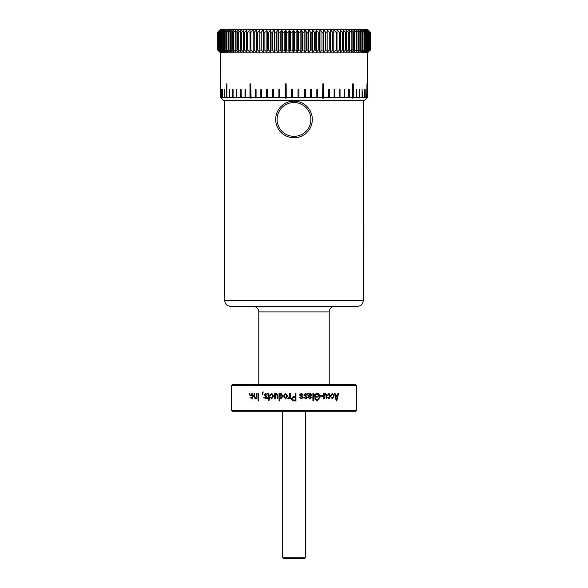 <?xml version="1.0" encoding="UTF-8"?>
<svg xmlns="http://www.w3.org/2000/svg" width="588" height="588" viewBox="0 0 588 588"><rect width="100%" height="100%" fill="white"/><g stroke="black" fill="none" stroke-linecap="round" stroke-linejoin="round"><path stroke-width="0.88" d="M311.816 115.226A18.309 18.309 0 0 0 281.439 106.127A18.309 18.309 0 0 0 288.745 136.989A18.309 18.309 0 0 0 311.816 115.226M310.449 115.557A16.905 16.905 0 0 1 289.149 135.637A16.905 16.905 0 0 1 282.402 107.148A16.905 16.905 0 0 1 310.449 115.557M231.562 410.24L232.495 411.181L355.505 411.181L356.438 410.24L231.562 410.24L231.562 385.36L356.438 385.36L356.438 410.24M249.856 393.343L249.297 393.343L249.297 394.43L249.856 394.43L249.635 393.343L249.856 394.43M252.179 398.965L250.554 397.187L251.127 397.091L251.855 398.179L252.803 396.121L251.877 394.019L251.047 395.415L250.488 395.312L252.193 393.247M251.87 393.24L253.391 396.106L251.855 398.98M256.397 398.076L256.397 398.87L256.949 398.87L256.397 398.076L255.266 398.965L254.067 396.724M255.559 398.965L254.075 396.724L254.075 393.343L254.685 393.343L254.685 396.702L255.398 398.179L256.309 396.356M255.398 398.179L256.603 396.356L256.317 393.343L256.949 393.343L256.949 398.87M258.72 393.343L258.073 393.343L258.073 400.935L258.72 400.935L258.338 400.935L258.338 393.343L258.72 393.343L258.72 400.935M262.615 393.343L263.167 392.255L262.983 391.865L262.292 393.365L262.299 394.43L262.983 394.43L262.535 394.43L262.535 393.365L263.211 391.865M262.638 393.343L262.983 394.43M266.643 395.121L265.614 394.034L264.71 394.893L267.275 397.385L265.695 398.973L264.1 397.385L264.798 397.29L265.666 398.179L266.555 397.503L264.005 395.026L265.666 393.24L267.356 395.018L266.643 395.121M268.62 394.805L268.429 398.076L268.429 394.805M268.15 393.247L267.621 393.247L268.025 394.034M268.15 393.24L269.172 394.923L269.15 398.076L269.694 398.076L269.333 398.87M268.429 398.076L267.709 398.076L267.709 398.87L268.429 398.87L268.429 400.84L269.15 400.244L269.15 398.87L269.694 398.87M272.81 396.121L271.649 394.019L270.59 395.415L269.877 395.312L271.818 393.247M271.649 393.24L273.552 396.106L271.627 398.98M271.796 398.965L269.958 397.194L270.7 397.091L271.627 398.179L272.979 396.121L271.649 394.034M275.155 394.158L276.47 393.232L277.904 395.459L277.904 398.87L277.264 398.87L277.264 395.805L276.448 394.034L275.507 394.482L275.25 398.87L274.552 398.87L274.545 393.343L275.155 393.343L275.294 394.166M276.316 394.026L277.139 395.805L277.139 398.87L277.904 398.87M275.155 393.343L274.398 393.343L274.405 398.87L275.25 398.87M279.91 398.186L279.91 400.935L279.05 400.935L279.043 393.343L279.815 393.343L279.815 394.085L281.005 393.232L282.894 396.106L281.086 398.98M280.013 398.201L281.086 398.965L279.903 398.194M285.643 393.232L283.563 396.165L285.643 398.965L283.497 396.158L285.584 393.232M285.584 393.247L287.679 396.106L285.584 398.98M289.458 397.988L289.458 398.87L290.244 398.87L289.494 398.87L289.494 397.988L288.524 398.965L287.782 398.679L288.083 397.878L289.318 397.334L289.458 393.343L290.244 393.343L290.244 398.87M293.625 400.935L295.962 400.935L295.948 393.343L295.962 400.935M291.266 398.738L292.42 400.788L291.244 398.738L293.574 396.393L295.176 396.4L295.176 393.343L295.962 393.343L295.176 393.343M302.452 395.121L301.313 394.034L300.299 394.893L303.143 397.385L301.394 398.973L299.608 397.385L300.394 397.29L301.372 398.179L302.35 397.503L299.498 395.026L301.365 393.24L303.239 395.018L302.445 395.121M301.21 395.695L300.299 394.893M306.723 395.121L305.598 394.034L304.599 394.893L307.414 397.385L305.686 398.973L303.915 397.385L304.687 397.29L305.657 398.179L306.627 397.503L303.805 395.026L305.65 393.24L307.502 395.018L306.723 395.121M310.324 393.247L311.993 394.791M310.133 396.496L311.978 394.798L310.214 396.503L308.84 396.893L309.045 397.863L309.935 398.179L311.133 397.187L311.89 397.29L309.825 398.965L308.075 396.885L307.862 393.35M307.884 393.343L308.649 393.343L308.84 394.107L310.471 393.232M312.919 400.935L313.669 400.935L313.676 393.343L312.926 393.343L312.919 400.935L313.522 400.935L313.529 393.343L312.926 393.343M317.02 396.305L317.02 397.187L314.698 397.187L317.197 397.187L317.197 396.305L315.44 396.305L315.447 394.908L317.189 394.129L315.447 394.908M314.698 397.187L314.705 394.408L317.145 393.225L320.085 397.106L317.197 401.045L314.8 398.767L315.536 398.568L317.263 400.156L319.365 397.135L317.189 394.122M320.717 396.496L322.841 396.496L322.841 395.614L320.717 395.614L320.717 396.496L322.621 396.496L322.621 395.614L320.717 395.614M324.311 394.158L325.509 393.232L326.796 395.459L326.781 398.87L326.112 398.87L326.112 395.805L325.37 394.026L324.649 394.482L324.4 398.87L323.62 398.87L323.628 393.343L324.319 393.343L324.319 394.166M328.949 398.965L327.457 397.187L328.119 397.091L328.949 398.179L329.993 396.121L328.971 394.019L328.023 395.415L327.369 395.312L328.964 393.247M328.964 393.24L330.632 396.106L328.949 398.98M333.447 396.121L332.477 394.019L331.581 395.415L330.956 395.312L332.477 393.247M332.477 393.24L334.05 396.106L332.463 398.98M332.463 398.965L331.037 397.187L331.669 397.091L332.455 398.179L333.455 396.121M336.255 400.935L336.821 400.935L338.548 393.343L337.968 393.343L337.497 395.614L335.557 395.614L335.057 393.343L334.44 393.343L336.255 400.935L337.968 393.343M356.438 385.36L355.505 384.42L232.495 384.42L231.562 385.36M251.399 395.32L249.893 395.312M252.039 393.254L251.054 395.356M251.135 397.143L252.024 398.958M249.966 397.187L251.473 397.187M251.855 398.179L253.112 396.121L251.877 394.034M254.685 393.343L254.376 396.724M256.949 393.343L256.603 396.356M266.849 395.121L265.614 394.034M264.321 397.385L265.798 398.965M263.696 397.385L264.732 397.385M264.798 397.319L264.328 397.385M265.666 398.179L266.761 397.503L266.327 397.04M264.012 395.026L266.423 396.996M264.24 395.026L265.666 393.247M267.907 398.076L267.907 398.87M268.62 400.685L268.429 398.87M268.216 393.247L267.819 393.247L267.907 394.034M270.384 395.32L269.547 395.312M271.722 393.247L270.054 395.312M270.7 397.113L270.149 397.187L271.766 398.965M269.642 397.187L270.473 397.187M271.627 398.179L272.979 396.121M270.061 395.312L270.598 395.386M276.507 393.24L275.294 394.158M279.815 394.085L281.013 393.24M280.204 398.186L279.719 398.186M279.91 400.935L279.16 400.935L279.153 393.343L279.815 393.343M280.99 398.179L282.218 396.099L280.939 394.034L279.785 395.996L280.99 398.179L282.13 396.099L280.939 394.034M285.599 398.179L286.959 396.106L285.562 394.034L284.276 396.106L285.599 398.186L286.907 396.106L285.562 394.034M288.12 397.892L287.833 398.671L288.568 398.965M288.612 397.98L289.318 397.334M289.458 396.209L289.355 397.334M290.244 393.343L289.494 393.343L289.494 396.209M295.169 396.4L293.574 396.4L291.251 398.738M293.522 397.29L292.016 398.693L293.537 400.053L295.176 400.053L295.176 397.29L293.522 397.29M301.313 394.034L300.255 394.893M303.129 397.392L302.159 396.047M303.063 397.392L301.343 398.965M300.343 397.29L301.372 398.179M302.445 395.107L303.158 395.018L301.306 393.24M305.598 394.034L304.599 394.893M304.768 395.393L304.518 394.893M304.687 395.393L305.503 395.695M307.399 397.392L306.407 396.047M307.296 397.392L305.598 398.965M304.606 397.29L305.657 398.179M307.399 395.018L305.569 393.24M307.678 395.018L307.215 395.018M306.723 395.107L307.392 395.018M311.853 394.791L310.413 393.247M308.84 396.893L310.214 396.496M308.729 397.12L308.935 397.863L309.935 398.179M309.825 398.965L311.75 397.29L311.125 397.209M312.132 397.29L311.508 397.29M308.538 393.343L308.84 394.107M308.729 395.775L310.163 394.034L308.84 395.775M308.84 396.106L311.221 394.835L310.288 394.034M317.145 393.247L316.969 393.247C318.939 393.541 319.916 394.827 319.901 397.106L320.092 397.106M317.101 401.038L319.894 397.106M315.374 398.568L317.263 400.149M315.44 396.305L315.286 394.908M324.723 394.166L323.679 394.166M326.553 395.459L325.274 393.247M326.788 395.459L326.538 398.87L326.112 398.87M325.37 394.034L324.649 394.482M323.62 398.87L324.172 398.87L324.414 394.482M324.091 394.166L324.091 393.343L323.628 393.343M328.839 398.958L330.36 396.106L328.898 393.254M327.861 397.091L328.949 398.179M328.971 394.034L327.781 395.415M332.33 398.958L333.756 396.106L332.374 393.254M331.382 397.091L332.455 398.179M332.477 394.034L331.309 395.415M335.557 395.614L334.44 393.343M335.902 398.59L336.534 400.149L337.314 396.496L335.748 396.496L336.218 398.583L335.748 396.496M336.534 400.156L336.218 398.59M230.386 306.304L357.614 306.304C361.039 305.966 362.914 304.092 363.252 300.666L224.748 300.666C225.086 304.092 226.961 305.966 230.386 306.304M305.716 411.181L305.716 557.189L282.284 557.189L282.284 411.181M305.716 557.189L304.305 558.6L283.695 558.6L282.284 557.189M363.252 300.666L363.244 100.291M323.672 89.494L323.672 97.505L323.672 89.494M323.672 97.505L323.444 98.086L322.577 98.086L322.827 83.863L323.687 83.863L323.687 89.494M323.444 98.086L323.444 83.863M328.538 97.696L323.687 97.476M328.596 97.476L328.596 89.494L329.42 89.494L329.42 97.476L334.102 97.476L334.102 89.494L334.888 89.494L334.888 97.476L339.305 97.476L339.305 89.494L340.04 89.494L340.04 97.476L344.164 97.476L344.164 89.494L344.847 89.494L344.847 97.476L348.64 97.476L348.64 89.494L349.265 89.494L349.265 97.476L352.704 97.476L352.704 83.863L353.263 83.863L353.263 97.476L356.321 97.476L356.321 89.494L356.806 89.494L356.806 97.476L359.459 97.476L359.459 89.494L359.878 89.494L359.878 97.476L362.098 97.476L362.098 89.494L362.443 97.476L364.222 97.476L364.222 89.494L364.486 97.476L365.809 97.476L365.809 89.494L366.001 97.476L366.853 97.476L366.956 83.863L366.956 97.476L367.338 97.476L367.338 89.494L367.382 97.476L367.382 52.876M220.728 89.494L220.618 52.876M220.787 89.494L220.787 97.476L221.36 97.476L221.36 89.494L221.5 97.476L222.536 97.476L222.536 89.494L222.756 97.476L224.263 97.476L224.263 89.494L224.557 97.476L226.52 97.476L226.52 83.863L226.894 83.863L226.894 97.476L229.291 97.476L229.291 89.494L229.732 89.494L229.732 97.476L232.547 97.476L232.547 89.494L233.069 89.494L233.069 97.476L236.28 97.476L236.28 89.494L236.861 89.494L236.861 97.476L240.448 97.476L240.448 89.494L241.095 89.494L241.234 97.814M249.974 97.476L249.974 83.863L250.723 83.863L251.091 98.086L249.974 97.476L245.725 97.476L245.725 89.494L245.02 89.494L245.02 97.476L241.095 97.476M285.224 97.476L285.224 83.863L286.15 83.863L286.224 98.086L285.29 98.086L285.224 97.476L279.829 97.476L279.829 89.494L278.903 89.494L278.903 97.476L273.604 97.476L273.604 89.494L272.707 89.494L272.707 97.476L267.54 97.476L267.54 89.494L266.665 89.494L266.665 97.476L261.675 97.476L261.675 89.494L260.837 89.494L260.837 97.476L256.059 97.476L256.059 89.494L255.258 89.494L255.258 97.476L250.723 97.476M298.006 97.505L292.545 97.476L292.545 89.494L291.604 89.494L291.604 97.476L286.158 97.476M298.006 97.476L298.006 89.494L298.947 89.494L298.947 97.476L304.378 97.476L304.378 89.494L305.304 89.494L305.304 97.476L310.67 97.476L310.67 89.494L311.581 89.494L311.581 97.476L316.836 97.476L316.836 89.494L317.726 89.494L317.726 97.476L322.827 97.476M329.478 97.299C328.846 98.078 328.596 98.078 328.707 97.299M334.954 97.299C334.285 98.078 334.043 98.078 334.227 97.299M340.121 97.299C339.416 98.078 339.188 98.078 339.438 97.299M344.943 97.299C344.2 98.078 343.987 98.078 344.311 97.299M349.375 97.299C348.603 98.078 348.405 98.078 348.794 97.299M353.381 97.299C352.587 98.078 352.41 98.078 352.859 97.299M352.704 97.476L352.212 98.086L353.234 97.505L353.263 89.494M317.748 97.299C317.226 98.078 316.947 98.078 316.917 97.299M311.589 97.299C311.125 98.078 310.846 98.078 310.743 97.299M305.297 97.299C304.893 98.078 304.606 98.078 304.437 97.299M298.924 97.299L298.05 97.299M292.508 97.299L291.633 97.299M279.756 97.299C279.631 98.078 279.344 98.078 278.903 97.299M273.523 97.299C273.464 98.078 273.185 98.078 272.685 97.299M267.444 97.299C267.459 98.078 267.187 98.078 266.629 97.299M261.564 97.299C261.653 98.078 261.395 98.078 260.785 97.299M255.934 97.299C256.096 98.078 255.846 98.078 255.192 97.299M245.586 97.299C245.88 98.078 245.666 98.078 244.931 97.299M240.948 97.299C241.308 98.078 241.102 98.078 240.345 97.299M236.707 97.299C237.133 98.078 236.949 98.078 236.163 97.299C236.949 98.078 237.133 98.078 236.707 97.299M232.907 97.299C233.392 98.078 233.23 98.078 232.422 97.299C233.23 98.078 233.392 98.078 232.907 97.299M229.57 97.299C230.106 98.078 229.967 98.078 229.151 97.299C229.967 98.078 230.106 98.078 229.57 97.299M226.718 97.299C227.313 98.078 227.196 98.078 226.373 97.299M226.924 97.505L227.078 98.086L226.52 97.476M220.618 97.476L223.44 100.291L364.56 100.291L367.382 97.476M224.388 97.299C225.028 98.078 224.939 98.078 224.109 97.299C224.939 98.078 225.028 98.078 224.388 97.299M222.58 97.299C223.264 98.078 223.197 98.078 222.374 97.299C223.197 98.078 223.264 98.078 222.58 97.299M221.323 97.299C222.044 98.078 221.999 98.078 221.191 97.299C221.999 98.078 222.044 98.078 221.323 97.299M220.61 97.299C221.367 98.078 221.353 98.078 220.559 97.299C221.353 98.078 221.367 98.078 220.61 97.299M367.537 97.299C366.758 98.078 366.75 98.078 367.515 97.299C366.75 98.078 366.758 98.078 367.537 97.299M367.125 97.299C366.324 98.078 366.295 98.078 367.03 97.299M366.956 89.494L366.927 97.505L366.25 98.086L366.853 97.476M366.162 97.299C365.346 98.078 365.288 98.078 365.986 97.299C365.288 98.078 365.346 98.078 366.162 97.299M364.648 97.299C363.818 98.078 363.737 98.078 364.398 97.299C363.737 98.078 363.818 98.078 364.648 97.299M362.59 97.299C361.767 98.078 361.657 98.078 362.274 97.299C361.657 98.078 361.767 98.078 362.59 97.299M360.018 97.299C359.195 98.078 359.062 98.078 359.628 97.299C359.062 98.078 359.195 98.078 360.018 97.299M356.938 97.299C356.13 98.078 355.975 98.078 356.482 97.299C355.975 98.078 356.13 98.078 356.938 97.299M359.459 89.494L359.878 89.494M229.291 89.494L229.732 89.494M352.771 98.086L352.704 83.863M227.078 97.674L227.078 98.086M250.334 83.863L250.334 98.086M285.29 83.863L285.29 98.086M327.09 29.981L329.236 32.215L329.236 50.061L327.09 52.295L327.09 29.981M327.134 52.876L327.134 29.4M333.837 29.981L336.115 32.215L336.115 50.061L333.837 52.295M333.808 52.876L333.808 29.4M340.143 29.981L342.532 32.215L342.532 50.061L340.143 52.295M340.04 52.876L340.518 50.061L340.518 32.215L340.04 29.4M345.942 29.981L348.419 32.215L348.419 50.061L345.942 52.295M345.773 52.876L346.589 50.061L346.589 32.215L345.773 29.4M351.176 29.981L353.711 32.215L353.711 50.061L351.176 52.295M350.94 52.876L352.072 50.061L352.072 32.215L350.94 29.4M355.777 29.981L358.349 32.215L358.349 50.061L355.777 52.295M355.483 52.876L356.931 50.061L356.931 32.215L355.483 29.4M359.709 29.981L362.281 32.215L362.281 50.061L359.709 52.295M359.349 52.876L361.091 50.061L361.091 32.215L359.349 29.4M362.921 29.981L365.464 32.215L365.464 50.061L362.921 52.295M362.502 52.876L364.523 50.061L364.523 32.215L362.502 29.4M365.376 29.981L367.86 32.215L367.86 50.061L365.376 52.295L367.177 50.061L367.177 32.215L365.376 29.981M367.044 29.981L369.455 32.215L369.455 50.061L367.044 52.295L369.029 50.061L369.029 32.215L367.044 29.981M367.919 29.981L370.219 32.215L370.219 50.061L367.919 52.295L370.065 50.061L370.065 32.215L367.919 29.981M220.022 29.981L217.854 32.215L217.854 50.061L220.022 52.295L217.736 50.061L217.736 32.215L220.022 29.981M220.772 29.981L218.758 32.215L218.758 50.061L220.772 52.295L218.376 50.061L218.376 32.215L220.772 29.981M222.323 29.981L220.485 32.215L220.485 50.061L222.323 52.295L219.839 50.061L219.839 32.215L222.323 29.981M225.079 29.4L223.021 32.215L223.021 50.061L225.079 52.876M224.66 52.295L222.117 50.061L222.117 32.215L224.66 29.981M228.122 29.4L226.336 32.215L226.336 50.061L228.122 52.876M227.754 52.295L225.182 50.061L225.182 32.215L227.754 29.981M231.885 29.4L230.386 32.215L230.386 50.061L231.885 52.876M231.576 52.295L229.004 50.061L229.004 32.215L231.576 29.981M236.325 29.4L235.141 32.215L235.141 50.061L236.325 52.876M236.082 52.295L233.532 50.061L233.532 32.215L236.082 29.981M241.396 29.4L240.536 32.215L240.536 50.061L241.396 52.876M241.22 52.295L238.728 50.061L238.728 32.215L241.22 29.981M247.048 29.4L246.512 32.215L246.512 50.061L247.048 52.876M246.938 52.295L244.527 50.061L244.527 32.215L246.938 29.981M253.215 29.4L253.215 52.876M253.171 52.295L250.87 50.061L250.87 32.215L253.171 29.981M259.822 29.4L259.822 52.876M257.684 50.061L259.852 52.295L259.852 29.981L257.684 32.215L257.684 50.061L256.441 50.061L256.471 52.876M266.812 29.4L267.29 32.215L267.29 50.061L266.812 52.876M264.894 50.061L266.908 52.295L266.908 29.981L264.894 32.215L264.894 50.061L263.586 50.061L263.277 52.876M274.096 29.4L274.905 32.215L274.905 50.061L274.096 52.876M272.428 50.061L274.265 52.295L274.265 29.981L272.428 32.215L272.428 50.061L271.068 50.061L270.421 52.876M281.601 29.4L282.732 32.215L282.732 50.061L281.601 52.876M281.828 52.295L281.828 29.981M282.255 52.876L280.197 50.061L280.197 32.215L282.255 29.4M289.237 29.4L290.678 32.215L290.678 50.061L289.237 52.876M289.531 52.295L289.531 29.981M289.899 52.876L288.113 50.061L288.113 32.215L289.899 29.4M296.925 29.4L298.667 32.215L298.667 50.061L296.925 52.876M297.285 52.295L297.285 29.981M297.594 52.876L296.095 50.061L296.095 32.215L297.594 29.4M304.584 29.4L306.598 32.215L306.598 50.061L304.584 52.876M304.996 52.295L304.996 29.981M305.245 52.876L304.055 50.061L304.055 32.215L305.245 29.4M312.596 29.981L314.396 32.215L314.396 50.061L312.596 52.295L312.596 29.981M312.772 52.876L311.905 50.061L311.905 32.215L312.772 29.4M319.982 29.981L321.967 32.215L321.967 50.061L319.982 52.295L319.982 29.981M320.092 52.876L319.556 50.061L319.556 32.215L320.092 29.4M316.322 29.981L318.218 32.215L318.218 50.061L316.322 52.295L316.322 29.981M316.462 52.876L315.763 50.061L315.763 32.215L316.462 29.4M308.377 29.4L310.523 32.215L310.523 50.061L308.377 52.876M308.818 52.295L308.818 29.981M309.031 52.876L308.002 50.061L308.002 32.215L309.031 29.4M300.762 29.4L302.644 32.215L302.644 50.061L300.762 52.876M301.152 52.295L301.152 29.981M301.431 52.876L300.086 50.061L300.086 32.215L301.431 29.4M293.081 29.4L294.676 32.215L294.676 50.061L293.081 52.876M293.405 52.295L293.405 29.981M293.75 52.876L292.104 50.061L292.104 32.215L293.75 29.4M285.408 29.4L286.694 32.215L286.694 50.061L285.408 52.876M285.672 52.295L285.672 29.981M286.069 52.876L284.136 50.061L284.136 32.215L286.069 29.4M277.823 29.4L278.8 32.215L278.8 50.061L277.823 52.876M278.028 52.295L278.028 29.981M278.477 52.876L276.286 50.061L276.286 32.215L278.477 29.4M270.421 29.4L271.068 32.215L271.068 50.061M268.628 50.061L270.553 52.295L270.553 29.981L268.628 32.215L268.628 50.061L267.29 50.061M263.277 29.4L263.586 50.061M261.241 50.061L263.343 52.295L263.343 29.981L261.241 32.215L261.241 50.061L259.969 50.061M256.471 29.4L256.441 50.061M256.464 52.295L254.222 50.061L254.222 32.215L256.464 29.981M250.069 29.4L250.069 52.876M249.996 52.295L247.636 50.061L247.636 32.215L249.996 29.981M244.16 29.4L243.454 32.215L243.454 50.061L244.16 52.876M244.013 52.295L241.558 50.061L241.558 32.215L244.013 29.981M238.787 29.4L237.758 32.215L237.758 50.061L238.787 52.876M238.574 52.295L236.053 50.061L236.053 32.215L238.574 29.981M234.024 29.4L232.679 32.215L232.679 50.061L234.024 52.876M233.745 52.295L231.18 50.061L231.18 32.215L233.745 29.981M229.915 29.4L228.269 32.215L228.269 50.061L229.915 52.876M229.577 52.295L227.005 50.061L227.005 32.215L229.577 29.981M226.512 29.4L224.579 32.215L224.579 50.061L226.512 52.876M226.115 52.295L223.558 50.061L223.558 32.215L226.115 29.981M223.844 29.4L221.654 32.215L221.654 50.061L223.844 52.876M223.396 52.295L220.882 50.061L220.882 32.215L223.396 29.981M221.448 29.981L219.522 32.215L219.522 50.061L221.448 52.295L219.008 50.061L219.008 32.215L221.448 29.981M220.294 29.981L218.199 32.215L218.199 50.061L220.294 52.295L217.95 50.061L217.95 32.215L220.294 29.981M219.949 29.981L217.714 32.215L217.714 50.061L220.529 52.876L367.471 52.876L370.264 50.061L370.264 32.215L368.051 29.981L370.286 32.215L370.286 50.061L369.095 51.252M367.581 29.981L369.94 32.215L369.94 50.061L367.581 52.295L369.654 50.061L369.654 32.215L367.581 29.981M366.309 29.981L368.764 32.215L368.764 50.061L366.309 52.295L368.206 50.061L368.206 32.215L366.309 29.981M364.244 29.981L366.765 32.215L366.765 50.061L364.244 52.295M363.796 52.876L365.949 50.061L365.949 32.215L363.796 29.4M361.407 29.981L363.965 32.215L363.965 50.061L361.407 52.295M361.017 52.876L362.899 50.061L362.899 32.215L361.017 29.4M357.835 29.981L360.407 32.215L360.407 50.061L357.835 52.295M357.504 52.876L359.099 50.061L359.099 32.215L357.504 29.4M353.557 29.981L356.115 32.215L356.115 50.061L353.557 52.295M353.292 52.876L354.586 50.061L354.586 32.215L353.292 29.4M348.633 29.981L351.146 32.215L351.146 50.061L348.633 52.295M348.434 52.876L349.404 50.061L349.404 32.215L348.434 29.4M343.105 29.981L345.546 32.215L345.546 50.061L343.105 52.295M342.973 52.876L343.62 50.061L343.62 32.215L342.973 29.4M337.049 29.981L339.386 32.215L339.386 50.061L337.049 52.295M336.983 52.876L336.983 29.4M330.515 29.981L332.727 32.215L332.727 50.061L330.515 52.295L330.515 29.981M330.515 52.876L330.515 29.4M323.576 29.981L325.642 32.215L325.642 50.061L323.576 52.295L323.576 29.981M323.65 52.876L323.65 29.4M329.236 32.215L330.485 32.215M332.727 32.215L333.947 32.215M336.115 32.215L337.291 32.215M339.386 32.215L340.518 32.215M342.532 32.215L343.62 32.215M345.546 32.215L346.589 32.215M348.419 32.215L349.404 32.215M351.146 32.215L352.072 32.215M353.711 32.215L354.586 32.215M356.115 32.215L356.931 32.215M358.349 32.215L359.099 32.215M360.407 32.215L361.091 32.215M362.281 32.215L362.899 32.215M363.965 32.215L364.523 32.215M365.464 32.215L365.949 32.215M366.765 32.215L367.177 32.215M220.485 32.215L220.882 32.215M221.654 32.215L222.117 32.215M223.021 32.215L223.558 32.215M369.095 31.024L367.471 29.4L220.529 29.4L218.905 31.024M224.579 32.215L225.182 32.215M226.336 32.215L227.005 32.215M228.269 32.215L229.004 32.215M230.386 32.215L231.18 32.215M232.679 32.215L233.532 32.215M235.141 32.215L236.053 32.215M237.758 32.215L238.728 32.215M240.536 32.215L241.558 32.215M243.454 32.215L244.527 32.215M246.512 32.215L247.636 32.215M249.702 32.215L250.87 32.215M253.016 32.215L254.222 32.215M256.441 32.215L257.684 32.215M259.969 32.215L261.241 32.215M263.586 32.215L264.894 32.215M267.29 32.215L268.628 32.215M271.068 32.215L272.428 32.215M274.905 32.215L276.286 32.215M278.8 32.215L280.197 32.215M282.732 32.215L284.136 32.215M286.694 32.215L288.113 32.215M290.678 32.215L292.104 32.215M294.676 32.215L296.095 32.215M298.667 32.215L300.086 32.215M302.644 32.215L304.055 32.215M306.598 32.215L308.002 32.215M310.523 32.215L311.905 32.215M314.396 32.215L315.763 32.215M318.218 32.215L319.556 32.215M321.967 32.215L323.282 32.215M325.642 32.215L326.935 32.215M220.882 50.061L220.485 50.061M222.117 50.061L221.654 50.061M223.558 50.061L223.021 50.061M225.182 50.061L224.579 50.061M227.005 50.061L226.336 50.061M229.004 50.061L228.269 50.061M231.18 50.061L230.386 50.061M233.532 50.061L232.679 50.061M236.053 50.061L235.141 50.061M238.728 50.061L237.758 50.061M241.558 50.061L240.536 50.061M244.527 50.061L243.454 50.061M247.636 50.061L246.512 50.061M250.87 50.061L249.702 50.061M254.222 50.061L253.016 50.061M367.177 50.061L366.765 50.061M365.949 50.061L365.464 50.061M364.523 50.061L363.965 50.061M276.286 50.061L274.905 50.061M362.899 50.061L362.281 50.061M280.197 50.061L278.8 50.061M361.091 50.061L360.407 50.061M284.136 50.061L282.732 50.061M359.099 50.061L358.349 50.061M288.113 50.061L286.694 50.061M356.931 50.061L356.115 50.061M292.104 50.061L290.678 50.061M354.586 50.061L353.711 50.061M296.095 50.061L294.676 50.061M352.072 50.061L351.146 50.061M300.086 50.061L298.667 50.061M349.404 50.061L348.419 50.061M304.055 50.061L302.644 50.061M346.589 50.061L345.546 50.061M308.002 50.061L306.598 50.061M343.62 50.061L342.532 50.061M311.905 50.061L310.523 50.061M340.518 50.061L339.386 50.061M315.763 50.061L314.396 50.061M337.291 50.061L336.115 50.061M319.556 50.061L318.218 50.061M333.947 50.061L332.727 50.061M323.282 50.061L321.967 50.061M330.485 50.061L329.236 50.061M326.935 50.061L325.642 50.061M258.786 384.42L258.786 311.934L329.214 311.934C329.545 308.516 331.419 306.635 334.844 306.304M329.214 384.42L329.214 311.934M258.786 311.934C258.455 308.516 256.574 306.635 253.156 306.304M224.748 100.291L224.748 300.666"/></g></svg>
